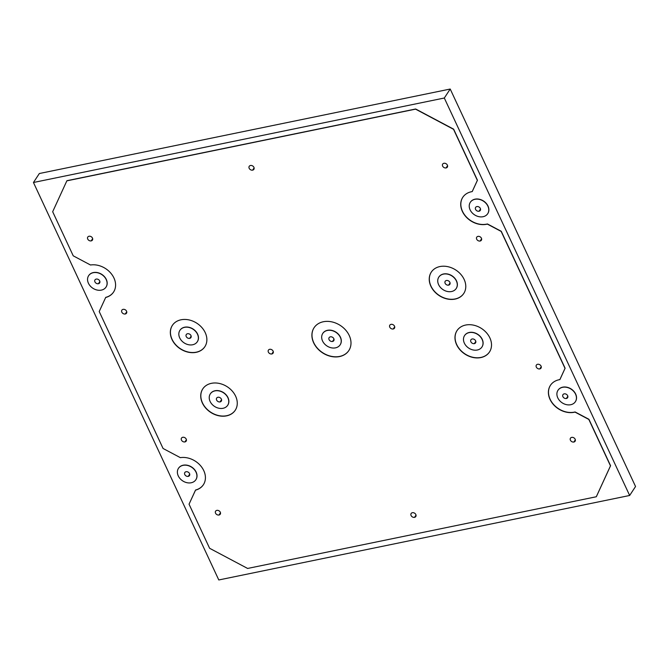<?xml version="1.0" encoding="UTF-8"?>
<svg xmlns="http://www.w3.org/2000/svg" width="669" height="669" viewBox="0 0 669 669"><rect width="100%" height="100%" fill="white"/><g stroke="black" fill="none" stroke-linecap="round" stroke-linejoin="round"><path stroke-width="1" d="M635.55 486.505L450.212 89.036L39.346 173.522L33.45 182.495L39.346 173.522L450.212 89.036L444.308 98.017L450.212 89.036L635.55 486.505L629.654 495.478L635.55 486.505M218.788 579.964L33.45 182.495L444.308 98.017L629.654 495.478L218.788 579.964L629.654 495.478L444.308 98.017L33.45 182.495L218.788 579.964M195.591 490.001A19.426 15.245 -146.7 0 0 203.435 484.649A19.426 15.245 33.3 0 1 195.591 490.001L189.051 504.183L209.614 548.287L247.614 568.449L596.296 496.758L610.479 465.858L588.829 419.438L575.014 412.104A19.426 15.245 33.3 0 1 550.052 399.435A19.426 15.245 33.3 0 1 559.861 379.607L565.021 368.376L501.165 231.432L487.35 224.098A19.426 15.245 33.3 0 1 462.379 211.429A19.426 15.245 33.3 0 1 472.197 191.602L477.357 180.371L453.54 129.309L415.549 109.139L66.858 180.839L52.675 211.73L73.239 255.834L90.507 264.999A19.426 15.245 33.3 0 1 113.939 277.986A19.426 15.245 33.3 0 1 105.66 297.496L99.213 311.537L163.069 448.481L180.346 457.646A19.426 15.245 33.3 0 1 203.769 470.633A19.426 15.245 33.3 0 1 195.499 490.143L195.591 490.001M105.761 297.354A19.426 15.245 -146.7 0 0 113.605 292.002A19.426 15.245 33.3 0 1 105.761 297.354L105.761 297.354M66.959 180.697L415.641 108.997L453.641 129.159L477.449 180.229L472.289 191.459L477.449 180.229L453.641 129.159L415.641 108.997L66.959 180.697M462.814 197.271A19.426 15.245 -146.7 0 0 466.201 216.781A19.426 15.245 -146.7 0 0 487.442 223.956L501.257 231.29L565.113 368.226L559.961 379.465L565.113 368.226L501.257 231.29L487.442 223.956A19.426 15.245 33.3 0 1 466.201 216.781A19.426 15.245 33.3 0 1 462.814 197.271M550.478 385.277A19.426 15.245 -146.7 0 0 553.873 404.787A19.426 15.245 -146.7 0 0 575.106 411.962L588.929 419.296L610.571 465.716L596.388 496.607L610.571 465.716L588.929 419.296L575.106 411.962A19.426 15.245 33.3 0 1 553.873 404.787A19.426 15.245 33.3 0 1 550.478 385.277M195.933 479.614A10.395 8.162 33.3 0 0 194.319 469.329A10.395 8.162 33.3 0 0 183.189 465.206L183.189 465.206A10.395 8.162 33.3 0 0 178.556 468.2A10.395 8.162 33.3 0 0 178.506 468.275A10.395 8.162 33.3 0 1 183.189 465.206A10.395 8.162 33.3 0 1 194.361 469.37A10.395 8.162 33.3 0 1 195.892 479.69A10.395 8.162 33.3 0 0 195.933 479.614L195.841 479.765A10.395 8.162 -146.7 0 0 194.227 469.479A10.395 8.162 -146.7 0 0 183.089 465.348A10.395 8.162 -146.7 0 0 178.255 475.885A10.395 8.162 -146.7 0 0 191.209 482.759A10.395 8.162 -146.7 0 0 196.05 472.222A10.395 8.162 -146.7 0 0 183.089 465.348A10.395 8.162 -146.7 0 0 178.464 468.342A10.395 8.162 -146.7 0 0 180.078 478.628A10.395 8.162 -146.7 0 0 191.209 482.759A10.395 8.162 -146.7 0 0 195.841 479.765M106.103 286.968A10.395 8.162 33.3 0 0 104.489 276.69A10.395 8.162 33.3 0 0 93.351 272.559L93.351 272.559A10.395 8.162 33.3 0 0 88.726 275.553A10.395 8.162 33.3 0 0 88.676 275.628A10.395 8.162 33.3 0 1 93.351 272.559A10.395 8.162 33.3 0 1 104.523 276.723A10.395 8.162 33.3 0 1 106.053 287.043A10.395 8.162 33.3 0 0 106.103 286.968L106.011 287.118A10.395 8.162 -146.7 0 0 104.397 276.832A10.395 8.162 -146.7 0 0 93.259 272.701A10.395 8.162 -146.7 0 0 88.425 283.238A10.395 8.162 -146.7 0 0 101.379 290.112A10.395 8.162 -146.7 0 0 106.212 279.575A10.395 8.162 -146.7 0 0 93.259 272.701A10.395 8.162 -146.7 0 0 88.626 275.695A10.395 8.162 -146.7 0 0 90.24 285.981A10.395 8.162 -146.7 0 0 101.379 290.112A10.395 8.162 -146.7 0 0 106.011 287.118M575.457 401.576A10.395 8.162 33.3 0 0 573.843 391.29A10.395 8.162 33.3 0 0 562.704 387.167L562.704 387.167A10.395 8.162 33.3 0 0 558.071 390.161A10.395 8.162 33.3 0 0 558.03 390.236A10.395 8.162 33.3 0 1 562.704 387.167A10.395 8.162 33.3 0 1 573.877 391.332A10.395 8.162 33.3 0 1 575.407 401.651A10.395 8.162 33.3 0 0 575.457 401.576L575.357 401.726A10.395 8.162 -146.7 0 0 573.751 391.44A10.395 8.162 -146.7 0 0 562.612 387.309A10.395 8.162 -146.7 0 0 557.779 397.846A10.395 8.162 -146.7 0 0 570.732 404.72A10.395 8.162 -146.7 0 0 575.566 394.183A10.395 8.162 -146.7 0 0 562.612 387.309A10.395 8.162 -146.7 0 0 557.979 390.303A10.395 8.162 -146.7 0 0 559.593 400.589A10.395 8.162 -146.7 0 0 570.732 404.72A10.395 8.162 -146.7 0 0 575.357 401.726M487.785 213.578A10.395 8.162 33.3 0 0 486.171 203.292A10.395 8.162 33.3 0 0 475.04 199.161L475.04 199.161A10.395 8.162 33.3 0 0 470.407 202.155A10.395 8.162 33.3 0 0 470.357 202.23A10.395 8.162 33.3 0 1 475.04 199.161A10.395 8.162 33.3 0 1 486.212 203.326A10.395 8.162 33.3 0 1 487.743 213.645A10.395 8.162 33.3 0 0 487.785 213.578L487.693 213.72A10.395 8.162 -146.7 0 0 486.079 203.435A10.395 8.162 -146.7 0 0 474.94 199.303A10.395 8.162 -146.7 0 0 470.106 209.84A10.395 8.162 -146.7 0 0 483.06 216.714A10.395 8.162 -146.7 0 0 487.893 206.177A10.395 8.162 -146.7 0 0 474.94 199.303A10.395 8.162 -146.7 0 0 470.315 202.297A10.395 8.162 -146.7 0 0 471.929 212.583A10.395 8.162 -146.7 0 0 483.06 216.714A10.395 8.162 -146.7 0 0 487.693 213.72M339.66 356.418A20.798 16.324 -146.7 0 0 348.875 350.497A20.798 16.324 33.3 0 1 339.66 356.418L339.568 356.56A20.798 16.324 33.3 0 1 313.661 342.812A20.798 16.324 33.3 0 1 323.328 321.747A20.798 16.324 33.3 0 1 349.235 335.495A20.798 16.324 33.3 0 1 339.568 356.56A20.798 16.324 -146.7 0 0 348.825 350.573A20.798 16.324 -146.7 0 0 345.605 330.001A20.798 16.324 -146.7 0 0 323.328 321.747A20.798 16.324 -146.7 0 0 314.07 327.735A20.798 16.324 -146.7 0 0 317.29 348.306A20.798 16.324 -146.7 0 0 339.568 356.56L339.66 356.418A20.798 16.324 33.3 0 1 317.424 348.206A20.798 16.324 33.3 0 1 314.112 327.659A20.798 16.324 -146.7 0 0 317.424 348.206A20.798 16.324 -146.7 0 0 339.66 356.418M340.228 344.719A10.395 8.162 33.3 0 0 338.623 334.433A10.395 8.162 33.3 0 0 327.484 330.302L327.484 330.302A10.395 8.162 33.3 0 0 322.851 333.304A10.395 8.162 33.3 0 0 322.801 333.371A10.395 8.162 33.3 0 1 327.484 330.302A10.395 8.162 33.3 0 1 338.656 334.475A10.395 8.162 33.3 0 1 340.187 344.786A10.395 8.162 33.3 0 0 340.228 344.719L340.136 344.861A10.395 8.162 -146.7 0 0 338.522 334.575A10.395 8.162 -146.7 0 0 327.392 330.453A10.395 8.162 -146.7 0 0 322.759 333.446A10.395 8.162 -146.7 0 0 324.373 343.732A10.395 8.162 -146.7 0 0 335.504 347.855A10.395 8.162 -146.7 0 0 340.136 344.861M196.285 352.178A19.426 15.245 -146.7 0 0 204.89 346.651A19.426 15.245 33.3 0 1 196.285 352.178L196.193 352.32A19.426 15.245 33.3 0 1 171.983 339.476A19.426 15.245 33.3 0 1 181.023 319.79A19.426 15.245 33.3 0 1 205.224 332.635A19.426 15.245 33.3 0 1 196.193 352.32A19.426 15.245 -146.7 0 0 204.848 346.726A19.426 15.245 -146.7 0 0 201.829 327.501A19.426 15.245 -146.7 0 0 181.023 319.79A19.426 15.245 -146.7 0 0 172.368 325.385A19.426 15.245 -146.7 0 0 175.378 344.61A19.426 15.245 -146.7 0 0 196.193 352.32L196.285 352.178A19.426 15.245 33.3 0 1 175.512 344.502A19.426 15.245 33.3 0 1 172.41 325.318A19.426 15.245 -146.7 0 0 175.512 344.502A19.426 15.245 -146.7 0 0 196.285 352.178M197.388 341.625A10.395 8.162 33.3 0 0 195.774 331.339A10.395 8.162 33.3 0 0 184.644 327.208L184.644 327.208A10.395 8.162 33.3 0 0 180.011 330.202A10.395 8.162 33.3 0 0 179.961 330.277A10.395 8.162 33.3 0 1 184.644 327.208A10.395 8.162 33.3 0 1 195.808 331.372A10.395 8.162 33.3 0 1 197.338 341.692A10.395 8.162 33.3 0 0 197.388 341.625L197.296 341.767A10.395 8.162 -146.7 0 0 195.683 331.481A10.395 8.162 -146.7 0 0 184.544 327.35A10.395 8.162 -146.7 0 0 179.71 337.887A10.395 8.162 -146.7 0 0 192.664 344.761A10.395 8.162 -146.7 0 0 197.497 334.224A10.395 8.162 -146.7 0 0 184.544 327.35A10.395 8.162 -146.7 0 0 179.911 330.344A10.395 8.162 -146.7 0 0 181.525 340.63A10.395 8.162 -146.7 0 0 192.664 344.761A10.395 8.162 -146.7 0 0 197.296 341.767M226.674 415.708A19.426 15.245 -146.7 0 0 235.287 410.189A19.426 15.245 33.3 0 1 226.674 415.708L226.582 415.859A19.426 15.245 33.3 0 1 202.373 403.006A19.426 15.245 33.3 0 1 211.412 383.329A19.426 15.245 33.3 0 1 235.622 396.173A19.426 15.245 33.3 0 1 226.582 415.859A19.426 15.245 -146.7 0 0 235.237 410.256A19.426 15.245 -146.7 0 0 232.227 391.039A19.426 15.245 -146.7 0 0 211.412 383.329A19.426 15.245 -146.7 0 0 202.757 388.923A19.426 15.245 -146.7 0 0 205.776 408.14A19.426 15.245 -146.7 0 0 226.582 415.859L226.674 415.708A19.426 15.245 33.3 0 1 205.901 408.04A19.426 15.245 33.3 0 1 202.807 388.848A19.426 15.245 -146.7 0 0 205.901 408.04A19.426 15.245 -146.7 0 0 226.674 415.708M227.786 405.155A10.395 8.162 33.3 0 0 226.172 394.869A10.395 8.162 33.3 0 0 215.033 390.746L215.033 390.746A10.395 8.162 33.3 0 0 210.4 393.74A10.395 8.162 33.3 0 0 210.359 393.807A10.395 8.162 33.3 0 1 215.033 390.746A10.395 8.162 33.3 0 1 226.206 394.911A10.395 8.162 33.3 0 1 227.736 405.23A10.395 8.162 33.3 0 0 227.786 405.155L227.686 405.297A10.395 8.162 -146.7 0 0 226.072 395.011A10.395 8.162 -146.7 0 0 214.941 390.888A10.395 8.162 -146.7 0 0 210.099 401.417A10.395 8.162 -146.7 0 0 223.053 408.291A10.395 8.162 -146.7 0 0 227.895 397.762A10.395 8.162 -146.7 0 0 214.941 390.888A10.395 8.162 -146.7 0 0 210.309 393.882A10.395 8.162 -146.7 0 0 211.922 404.168A10.395 8.162 -146.7 0 0 223.053 408.291A10.395 8.162 -146.7 0 0 227.686 405.297M455.188 298.943A19.426 15.245 -146.7 0 0 463.793 293.415A19.426 15.245 33.3 0 1 455.188 298.943L455.096 299.085A19.426 15.245 33.3 0 1 430.886 286.24A19.426 15.245 33.3 0 1 439.926 266.555A19.426 15.245 33.3 0 1 464.127 279.399A19.426 15.245 33.3 0 1 455.096 299.085A19.426 15.245 -146.7 0 0 463.751 293.49A19.426 15.245 -146.7 0 0 460.732 274.265A19.426 15.245 -146.7 0 0 439.926 266.555A19.426 15.245 -146.7 0 0 431.271 272.149A19.426 15.245 -146.7 0 0 434.281 291.375A19.426 15.245 -146.7 0 0 455.096 299.085L455.188 298.943A19.426 15.245 33.3 0 1 434.415 291.266A19.426 15.245 33.3 0 1 431.313 272.082A19.426 15.245 -146.7 0 0 434.415 291.266A19.426 15.245 -146.7 0 0 455.188 298.943M456.291 288.381A10.395 8.162 33.3 0 0 454.677 278.095A10.395 8.162 33.3 0 0 443.547 273.972L443.547 273.972A10.395 8.162 33.3 0 0 438.914 276.966A10.395 8.162 33.3 0 0 438.864 277.041A10.395 8.162 33.3 0 1 443.547 273.972A10.395 8.162 33.3 0 1 454.711 278.137A10.395 8.162 33.3 0 1 456.241 288.456A10.395 8.162 33.3 0 0 456.291 288.381L456.199 288.531A10.395 8.162 -146.7 0 0 454.586 278.245A10.395 8.162 -146.7 0 0 443.447 274.114A10.395 8.162 -146.7 0 0 438.613 284.651A10.395 8.162 -146.7 0 0 451.567 291.525A10.395 8.162 -146.7 0 0 456.4 280.988A10.395 8.162 -146.7 0 0 443.447 274.114A10.395 8.162 -146.7 0 0 438.814 277.108A10.395 8.162 -146.7 0 0 440.428 287.394A10.395 8.162 -146.7 0 0 451.567 291.525A10.395 8.162 -146.7 0 0 456.199 288.531M480.927 357.43A19.426 15.245 -146.7 0 0 489.532 351.902A19.426 15.245 33.3 0 1 480.927 357.43L480.835 357.572A19.426 15.245 33.3 0 1 456.626 344.727A19.426 15.245 33.3 0 1 465.666 325.042A19.426 15.245 33.3 0 1 489.867 337.887A19.426 15.245 33.3 0 1 480.835 357.572A19.426 15.245 -146.7 0 0 489.491 351.978A19.426 15.245 -146.7 0 0 486.472 332.752A19.426 15.245 -146.7 0 0 465.666 325.042A19.426 15.245 -146.7 0 0 457.011 330.637A19.426 15.245 -146.7 0 0 460.021 349.862A19.426 15.245 -146.7 0 0 480.835 357.572L480.927 357.43A19.426 15.245 33.3 0 1 460.155 349.753A19.426 15.245 33.3 0 1 457.052 330.57A19.426 15.245 -146.7 0 0 460.155 349.753A19.426 15.245 -146.7 0 0 480.927 357.43M482.031 346.868A10.395 8.162 33.3 0 0 480.417 336.591A10.395 8.162 33.3 0 0 469.287 332.46L469.287 332.46A10.395 8.162 33.3 0 0 464.654 335.453A10.395 8.162 33.3 0 0 464.604 335.529A10.395 8.162 33.3 0 1 469.287 332.46A10.395 8.162 33.3 0 1 480.451 336.624A10.395 8.162 33.3 0 1 481.981 346.943A10.395 8.162 33.3 0 0 482.031 346.868L481.939 347.019A10.395 8.162 -146.7 0 0 480.325 336.733A10.395 8.162 -146.7 0 0 469.186 332.602A10.395 8.162 -146.7 0 0 464.353 343.138A10.395 8.162 -146.7 0 0 477.306 350.012A10.395 8.162 -146.7 0 0 482.14 339.476A10.395 8.162 -146.7 0 0 469.186 332.602A10.395 8.162 -146.7 0 0 464.554 335.595A10.395 8.162 -146.7 0 0 466.168 345.881A10.395 8.162 -146.7 0 0 477.306 350.012A10.395 8.162 -146.7 0 0 481.939 347.019M327.392 330.453A10.395 8.162 -146.7 0 0 322.55 340.981A10.395 8.162 -146.7 0 0 335.504 347.855A10.395 8.162 -146.7 0 0 340.345 337.327A10.395 8.162 -146.7 0 0 327.392 330.453M332.526 341.474A2.776 2.174 33.3 0 1 329.073 339.643A2.776 2.174 33.3 0 1 330.369 336.833A2.776 2.174 33.3 0 1 333.823 338.665A2.776 2.174 33.3 0 1 332.526 341.474L334.007 339.225L332.526 341.474A2.776 2.174 -146.7 0 0 333.764 340.672A2.776 2.174 -146.7 0 0 333.338 337.929A2.776 2.174 -146.7 0 0 330.369 336.833A2.776 2.174 -146.7 0 0 329.131 337.628A2.776 2.174 -146.7 0 0 329.558 340.37A2.776 2.174 -146.7 0 0 332.526 341.474M448.59 285.136A2.776 2.174 33.3 0 1 445.136 283.305A2.776 2.174 33.3 0 1 446.424 280.495A2.776 2.174 33.3 0 1 449.877 282.335A2.776 2.174 33.3 0 1 448.59 285.136L450.07 282.887L448.59 285.136A2.776 2.174 -146.7 0 0 449.827 284.342A2.776 2.174 -146.7 0 0 449.392 281.599A2.776 2.174 -146.7 0 0 446.424 280.495A2.776 2.174 -146.7 0 0 445.194 281.298A2.776 2.174 -146.7 0 0 445.621 284.041A2.776 2.174 -146.7 0 0 448.59 285.136M474.329 343.632A2.776 2.174 33.3 0 1 470.876 341.792A2.776 2.174 33.3 0 1 472.163 338.982A2.776 2.174 33.3 0 1 475.617 340.822A2.776 2.174 33.3 0 1 474.329 343.632L475.81 341.382L474.329 343.632A2.776 2.174 -146.7 0 0 475.567 342.829A2.776 2.174 -146.7 0 0 475.132 340.086A2.776 2.174 -146.7 0 0 472.163 338.982A2.776 2.174 -146.7 0 0 470.934 339.785A2.776 2.174 -146.7 0 0 471.361 342.528A2.776 2.174 -146.7 0 0 474.329 343.632M220.084 401.91A2.776 2.174 33.3 0 1 216.622 400.079A2.776 2.174 33.3 0 1 217.918 397.269A2.776 2.174 33.3 0 1 221.372 399.1A2.776 2.174 33.3 0 1 220.084 401.91L221.556 399.661L220.084 401.91A2.776 2.174 -146.7 0 0 221.314 401.116A2.776 2.174 -146.7 0 0 220.887 398.373A2.776 2.174 -146.7 0 0 217.918 397.269A2.776 2.174 -146.7 0 0 216.681 398.072A2.776 2.174 -146.7 0 0 217.107 400.806A2.776 2.174 -146.7 0 0 220.084 401.91M189.687 338.38A2.776 2.174 33.3 0 1 186.233 336.54A2.776 2.174 33.3 0 1 187.521 333.739A2.776 2.174 33.3 0 1 190.974 335.57A2.776 2.174 33.3 0 1 189.687 338.38L191.167 336.131L189.687 338.38A2.776 2.174 -146.7 0 0 190.924 337.577A2.776 2.174 -146.7 0 0 190.489 334.834A2.776 2.174 -146.7 0 0 187.521 333.739A2.776 2.174 -146.7 0 0 186.291 334.533A2.776 2.174 -146.7 0 0 186.718 337.276A2.776 2.174 -146.7 0 0 189.687 338.38M188.232 476.37A2.776 2.174 33.3 0 1 184.778 474.538A2.776 2.174 33.3 0 1 186.066 471.729A2.776 2.174 33.3 0 1 189.519 473.568A2.776 2.174 33.3 0 1 188.232 476.37L189.712 474.12L188.232 476.37A2.776 2.174 -146.7 0 0 189.469 475.575A2.776 2.174 -146.7 0 0 189.043 472.832A2.776 2.174 -146.7 0 0 186.066 471.729A2.776 2.174 -146.7 0 0 184.836 472.531A2.776 2.174 -146.7 0 0 185.263 475.274A2.776 2.174 -146.7 0 0 188.232 476.37M98.402 283.723A2.776 2.174 33.3 0 1 94.948 281.892A2.776 2.174 33.3 0 1 96.236 279.082A2.776 2.174 33.3 0 1 99.689 280.921A2.776 2.174 33.3 0 1 98.402 283.723L99.882 281.482L98.402 283.723A2.776 2.174 -146.7 0 0 99.639 282.928A2.776 2.174 -146.7 0 0 99.204 280.186A2.776 2.174 -146.7 0 0 96.236 279.082A2.776 2.174 -146.7 0 0 94.998 279.885A2.776 2.174 -146.7 0 0 95.433 282.627A2.776 2.174 -146.7 0 0 98.402 283.723M566.359 398.498A2.776 2.174 33.3 0 1 562.905 396.667A2.776 2.174 33.3 0 1 564.201 393.857A2.776 2.174 33.3 0 1 567.655 395.697A2.776 2.174 33.3 0 1 566.359 398.498L567.839 396.249L566.359 398.498A2.776 2.174 -146.7 0 0 567.596 397.704A2.776 2.174 -146.7 0 0 567.17 394.961A2.776 2.174 -146.7 0 0 564.201 393.857A2.776 2.174 -146.7 0 0 562.964 394.66A2.776 2.174 -146.7 0 0 563.39 397.403A2.776 2.174 -146.7 0 0 566.359 398.498M479.029 211.228A2.776 2.174 33.3 0 1 475.575 209.389A2.776 2.174 33.3 0 1 476.872 206.579A2.776 2.174 33.3 0 1 480.325 208.419A2.776 2.174 33.3 0 1 479.029 211.228L480.509 208.979L479.029 211.228A2.776 2.174 -146.7 0 0 480.267 210.426A2.776 2.174 -146.7 0 0 479.84 207.683A2.776 2.174 -146.7 0 0 476.872 206.579A2.776 2.174 -146.7 0 0 475.634 207.382A2.776 2.174 -146.7 0 0 476.06 210.125A2.776 2.174 -146.7 0 0 479.029 211.228M252.631 170.135A2.776 2.174 33.3 0 1 249.177 168.304A2.776 2.174 33.3 0 1 250.465 165.494A2.776 2.174 33.3 0 1 253.919 167.325A2.776 2.174 33.3 0 1 252.631 170.135L254.111 167.886L252.631 170.135A2.776 2.174 -146.7 0 0 253.869 169.332A2.776 2.174 -146.7 0 0 253.434 166.589A2.776 2.174 -146.7 0 0 250.465 165.494A2.776 2.174 -146.7 0 0 249.236 166.288A2.776 2.174 -146.7 0 0 249.662 169.031A2.776 2.174 -146.7 0 0 252.631 170.135M480.133 241.024A2.776 2.174 33.3 0 1 476.679 239.193A2.776 2.174 33.3 0 1 477.967 236.383A2.776 2.174 33.3 0 1 481.421 238.214A2.776 2.174 33.3 0 1 480.133 241.024L481.613 238.774L480.133 241.024A2.776 2.174 -146.7 0 0 481.371 240.221A2.776 2.174 -146.7 0 0 480.936 237.478A2.776 2.174 -146.7 0 0 477.967 236.383A2.776 2.174 -146.7 0 0 476.738 237.177A2.776 2.174 -146.7 0 0 477.164 239.92A2.776 2.174 -146.7 0 0 480.133 241.024M446.089 167.927A2.776 2.174 33.3 0 1 442.635 166.096A2.776 2.174 33.3 0 1 443.923 163.286A2.776 2.174 33.3 0 1 447.377 165.118A2.776 2.174 33.3 0 1 446.089 167.927L447.569 165.678L446.089 167.927A2.776 2.174 -146.7 0 0 447.327 167.133A2.776 2.174 -146.7 0 0 446.892 164.39A2.776 2.174 -146.7 0 0 443.923 163.286A2.776 2.174 -146.7 0 0 442.686 164.089A2.776 2.174 -146.7 0 0 443.121 166.824A2.776 2.174 -146.7 0 0 446.089 167.927M393.23 328.989A2.776 2.174 33.3 0 1 389.776 327.158A2.776 2.174 33.3 0 1 391.064 324.348A2.776 2.174 33.3 0 1 394.518 326.188A2.776 2.174 33.3 0 1 393.23 328.989L394.71 326.74L393.23 328.989A2.776 2.174 -146.7 0 0 394.467 328.195A2.776 2.174 -146.7 0 0 394.033 325.452A2.776 2.174 -146.7 0 0 391.064 324.348A2.776 2.174 -146.7 0 0 389.835 325.151A2.776 2.174 -146.7 0 0 390.261 327.894A2.776 2.174 -146.7 0 0 393.23 328.989M539.774 368.92A2.776 2.174 33.3 0 1 536.321 367.089A2.776 2.174 33.3 0 1 537.608 364.279A2.776 2.174 33.3 0 1 541.062 366.11A2.776 2.174 33.3 0 1 539.774 368.92L541.254 366.671L539.774 368.92A2.776 2.174 -146.7 0 0 541.012 368.126A2.776 2.174 -146.7 0 0 540.585 365.383A2.776 2.174 -146.7 0 0 537.608 364.279A2.776 2.174 -146.7 0 0 536.379 365.073A2.776 2.174 -146.7 0 0 536.806 367.816A2.776 2.174 -146.7 0 0 539.774 368.92M573.868 442.025A2.776 2.174 33.3 0 1 570.414 440.194A2.776 2.174 33.3 0 1 571.702 437.384A2.776 2.174 33.3 0 1 575.156 439.215A2.776 2.174 33.3 0 1 573.868 442.025L575.34 439.776L573.868 442.025A2.776 2.174 -146.7 0 0 575.097 441.222A2.776 2.174 -146.7 0 0 574.671 438.479A2.776 2.174 -146.7 0 0 571.702 437.384A2.776 2.174 -146.7 0 0 570.465 438.178A2.776 2.174 -146.7 0 0 570.9 440.921A2.776 2.174 -146.7 0 0 573.868 442.025M414.537 517.346A2.776 2.174 33.3 0 1 411.084 515.515A2.776 2.174 33.3 0 1 412.38 512.705A2.776 2.174 33.3 0 1 415.834 514.536A2.776 2.174 33.3 0 1 414.537 517.346L416.018 515.097L414.537 517.346A2.776 2.174 -146.7 0 0 415.775 516.552A2.776 2.174 -146.7 0 0 415.349 513.809A2.776 2.174 -146.7 0 0 412.38 512.705A2.776 2.174 -146.7 0 0 411.142 513.508A2.776 2.174 -146.7 0 0 411.569 516.251A2.776 2.174 -146.7 0 0 414.537 517.346M271.831 353.96A2.776 2.174 33.3 0 1 268.378 352.12A2.776 2.174 33.3 0 1 269.666 349.31A2.776 2.174 33.3 0 1 273.119 351.15A2.776 2.174 33.3 0 1 271.831 353.96L273.303 351.71L271.831 353.96A2.776 2.174 -146.7 0 0 273.061 353.157A2.776 2.174 -146.7 0 0 272.634 350.414A2.776 2.174 -146.7 0 0 269.666 349.31A2.776 2.174 -146.7 0 0 268.428 350.113A2.776 2.174 -146.7 0 0 268.863 352.856A2.776 2.174 -146.7 0 0 271.831 353.96M219.006 515.013A2.776 2.174 33.3 0 1 215.552 513.182A2.776 2.174 33.3 0 1 216.84 510.372A2.776 2.174 33.3 0 1 220.293 512.211A2.776 2.174 33.3 0 1 219.006 515.013L220.486 512.763L219.006 515.013A2.776 2.174 -146.7 0 0 220.243 514.218A2.776 2.174 -146.7 0 0 219.817 511.476A2.776 2.174 -146.7 0 0 216.84 510.372A2.776 2.174 -146.7 0 0 215.61 511.175A2.776 2.174 -146.7 0 0 216.037 513.917A2.776 2.174 -146.7 0 0 219.006 515.013M184.928 441.925A2.776 2.174 33.3 0 1 181.466 440.093A2.776 2.174 33.3 0 1 182.762 437.283A2.776 2.174 33.3 0 1 186.216 439.115A2.776 2.174 33.3 0 1 184.928 441.925L186.4 439.675L184.928 441.925A2.776 2.174 -146.7 0 0 186.158 441.13A2.776 2.174 -146.7 0 0 185.731 438.387A2.776 2.174 -146.7 0 0 182.762 437.283A2.776 2.174 -146.7 0 0 181.525 438.078A2.776 2.174 -146.7 0 0 181.951 440.821A2.776 2.174 -146.7 0 0 184.928 441.925M125.27 313.995A2.776 2.174 33.3 0 1 121.817 312.155A2.776 2.174 33.3 0 1 123.104 309.354A2.776 2.174 33.3 0 1 126.558 311.185A2.776 2.174 33.3 0 1 125.27 313.995L126.75 311.746L125.27 313.995A2.776 2.174 -146.7 0 0 126.508 313.192A2.776 2.174 -146.7 0 0 126.073 310.449A2.776 2.174 -146.7 0 0 123.104 309.354A2.776 2.174 -146.7 0 0 121.867 310.148A2.776 2.174 -146.7 0 0 122.302 312.891A2.776 2.174 -146.7 0 0 125.27 313.995M91.176 240.89A2.776 2.174 33.3 0 1 87.723 239.059A2.776 2.174 33.3 0 1 89.019 236.249A2.776 2.174 33.3 0 1 92.473 238.08A2.776 2.174 33.3 0 1 91.176 240.89L92.657 238.641L91.176 240.89A2.776 2.174 -146.7 0 0 92.414 240.087A2.776 2.174 -146.7 0 0 91.988 237.344A2.776 2.174 -146.7 0 0 89.019 236.249A2.776 2.174 -146.7 0 0 87.781 237.043A2.776 2.174 -146.7 0 0 88.208 239.786A2.776 2.174 -146.7 0 0 91.176 240.89M247.614 568.449L209.614 548.287L189.051 504.183L195.499 490.143A19.426 15.245 -146.7 0 0 203.393 484.724A19.426 15.245 -146.7 0 0 200.667 465.833A19.426 15.245 -146.7 0 0 180.346 457.646L163.069 448.481L99.213 311.537L105.66 297.496A19.426 15.245 -146.7 0 0 113.554 292.077A19.426 15.245 -146.7 0 0 110.828 273.186A19.426 15.245 -146.7 0 0 90.507 264.999L73.239 255.834L52.675 211.73L66.858 180.839L415.641 108.997L453.641 129.159L477.449 180.229L472.197 191.602A19.426 15.245 -146.7 0 0 462.764 197.338A19.426 15.245 -146.7 0 0 466.076 216.89A19.426 15.245 -146.7 0 0 487.35 224.098L501.257 231.29L565.113 368.226L559.861 379.607A19.426 15.245 -146.7 0 0 550.428 385.344A19.426 15.245 -146.7 0 0 553.74 404.896A19.426 15.245 -146.7 0 0 575.014 412.104L588.929 419.296L610.571 465.716L596.296 496.758L247.614 568.449"/></g></svg>
